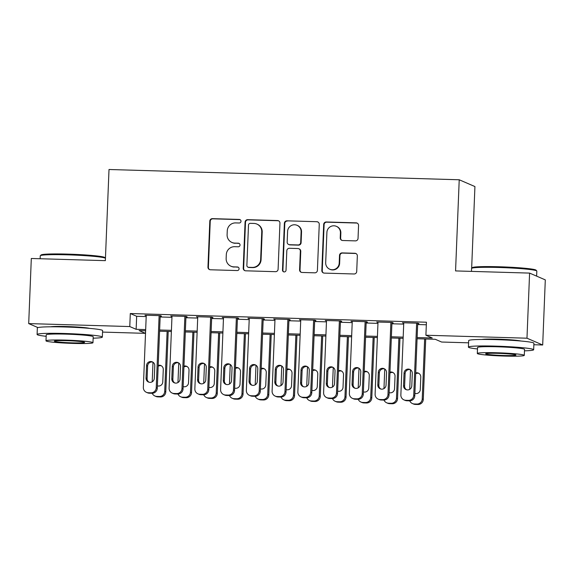 <?xml version="1.0" encoding="UTF-8"?>
<svg xmlns="http://www.w3.org/2000/svg" width="574" height="574" viewBox="0 0 574 574"><rect width="100%" height="100%" fill="white"/><g stroke="black" fill="none" stroke-linecap="round" stroke-linejoin="round"><path stroke-width="0.86" d="M240.994 221.27A1.794 1.765 -66.6 0 0 239.293 219.433L212.437 218.644A2.561 2.526 -66.6 0 0 209.811 221.126L207.96 267.14A2.561 2.526 -66.6 0 0 210.385 269.773L237.241 270.555A1.794 1.765 -66.6 0 0 238.023 267.118A1.794 1.765 -66.6 0 0 237.385 266.982L233.912 266.874A8.201 8.072 -66.6 0 1 226.149 258.458L226.307 254.626A8.201 8.072 -66.6 0 1 234.723 246.684L238.196 246.784A1.794 1.765 -66.6 0 0 238.985 243.347A1.794 1.765 -66.6 0 0 238.339 243.204L234.866 243.103A8.201 8.072 -66.6 0 1 227.103 234.687L227.261 230.848A8.201 8.072 -66.6 0 1 235.677 222.906L239.15 223.006A1.794 1.765 -66.6 0 0 240.994 221.27M240.14 219.677A1.794 1.765 -66.6 0 0 239.717 219.612L212.868 218.823A2.561 2.526 -66.6 0 0 210.235 221.306L208.384 267.326A2.561 2.526 -66.6 0 0 209.689 269.651M238.232 267.226A1.794 1.765 -66.6 0 0 237.808 267.161L233.912 266.874M239.186 243.455A1.794 1.765 -66.6 0 0 238.762 243.39L234.866 243.103M481.93 339.449A20.37 1.313 2.3 0 1 498.045 339.184A20.37 1.313 2.3 0 1 520.812 341.006M50.605 326.8A20.37 1.313 2.3 0 1 66.72 326.534A20.37 1.313 2.3 0 1 89.487 328.357M355.414 240.879A2.561 2.526 -66.6 0 0 358.04 238.397L358.556 225.489A2.561 2.526 -66.6 0 0 356.131 222.856L326.312 221.98A2.561 2.526 -66.6 0 0 323.679 224.463L321.827 270.476A2.561 2.526 -66.6 0 0 324.253 273.109L354.079 273.985A2.561 2.526 -66.6 0 0 356.712 271.502L357.337 255.911A2.561 2.526 -66.6 0 0 354.911 253.278L342.147 252.904A2.561 2.526 -66.6 0 0 339.521 255.387L339.205 263.122A6.859 6.752 -66.6 0 1 329.72 269.213A6.859 6.752 -66.6 0 1 325.688 262.72L326.9 232.427A6.859 6.752 -66.6 0 1 336.386 226.335A6.859 6.752 -66.6 0 1 340.425 232.829L340.224 237.873A2.561 2.526 -66.6 0 0 342.649 240.506L355.414 240.879M37.949 327.589L28.7 323.593L31.312 258.479L105.351 260.653L109.01 169.502L459.222 179.77L455.562 270.921L529.594 273.095L526.975 338.201L542.688 344.996L533.863 344.737M28.7 323.593L129.774 326.556L136.138 329.311L145.674 329.591M417.133 337.548L432.272 337.993L425.908 335.238L426.432 322.215L130.298 313.533L129.774 326.556M425.908 335.238L526.975 338.201M279.954 223.186A2.561 2.526 -66.6 0 0 277.529 220.552L247.703 219.677A2.561 2.526 -66.6 0 0 245.069 222.16L243.218 268.173A2.561 2.526 -66.6 0 0 245.643 270.806L275.47 271.681A2.561 2.526 -66.6 0 0 278.103 269.199L279.954 223.186M287.007 220.832L316.834 221.708A2.561 2.526 -66.6 0 1 319.259 224.334L317.408 270.347A2.561 2.526 -66.6 0 1 314.774 272.829L302.01 272.456A2.561 2.526 -66.6 0 1 299.585 269.83L300.338 251.168A2.561 2.526 -66.6 0 0 297.913 248.535L289.447 248.284A2.561 2.526 -66.6 0 0 286.813 250.766L286.031 270.196A1.794 1.765 -66.6 0 1 283.549 271.789A1.794 1.765 -66.6 0 1 282.494 270.096L284.374 223.315A2.561 2.526 -66.6 0 1 287.007 220.832L316.834 221.708M160.182 316.08L161.473 316.116L160.411 315.657L144.964 315.205L146.234 315.671M185.933 316.834L187.224 316.87L186.163 316.41L170.715 315.958L171.985 316.425M211.684 317.587L212.976 317.623L211.914 317.164L196.459 316.712L197.736 317.178M237.435 318.34L238.727 318.383L237.665 317.924L222.21 317.472L223.48 317.931M263.186 319.101L264.478 319.137L263.416 318.678L247.961 318.226L249.231 318.692M288.937 319.854L290.229 319.89L289.167 319.431L273.712 318.979L274.982 319.445M314.688 320.608L315.98 320.644L314.918 320.184L299.463 319.732L300.733 320.199M340.439 321.361L341.731 321.404L340.669 320.945L325.214 320.493L326.484 320.952M366.19 322.122L367.482 322.158L366.42 321.698L350.965 321.246L352.235 321.713M391.942 322.875L393.226 322.911L392.171 322.452L376.716 322L377.986 322.466M130.298 313.533L136.662 316.288L146.198 316.568M160.146 316.977L171.949 317.322M185.897 317.731L197.7 318.075M211.648 318.484L223.444 318.828M237.399 319.244L249.195 319.589M263.15 319.998L274.946 320.342M288.901 320.751L300.697 321.096M314.652 321.505L326.448 321.856M340.404 322.265L352.199 322.61M366.155 323.019L377.95 323.363M391.906 323.772L403.701 324.116M417.657 324.525L426.324 324.784M417.693 323.628L418.977 323.664L417.922 323.205L402.467 322.753L403.737 323.219M536.618 276.137L536.826 271.093A32.646 2.109 -177.7 0 0 536.762 270.95A32.646 2.109 -177.7 0 0 498.892 267.484A32.646 2.109 -177.7 0 0 471.649 268.338L474.928 186.564L459.222 179.77M529.594 273.095L545.3 279.89L542.688 344.996M468.592 342.822L441.614 342.032L435.243 339.277L417.083 338.746M145.581 330.782L145.48 333.351L102.538 332.088M145.624 330.782L139.109 330.595L145.48 333.351M403.135 338.337L391.332 337.993M377.383 337.584L365.581 337.239M351.632 336.823L339.83 336.479M325.881 336.07L314.086 335.725M300.13 335.316L288.335 334.972M274.379 334.563L262.583 334.212M248.628 333.803L236.832 333.458M222.877 333.049L211.081 332.705M197.126 332.296L185.33 331.951M171.375 331.542L159.579 331.191M159.622 330L171.425 330.344M185.373 330.753L197.176 331.098M211.124 331.507L222.927 331.851M236.875 332.26L248.678 332.611M262.627 333.02L274.422 333.365M288.378 333.774L300.173 334.118M314.129 334.527L325.924 334.872M339.88 335.281L351.675 335.632M365.631 336.041L377.427 336.386M391.382 336.794L403.178 337.139M136.662 316.288L136.138 329.311M146.018 315.664L146.04 315.234M171.77 316.418L171.791 315.987M197.521 317.171L197.542 316.748M223.272 317.931L223.293 317.501M249.023 318.685L249.044 318.254M274.774 319.438L274.795 319.008M300.525 320.192L300.546 319.768M326.276 320.952L326.297 320.522M352.027 321.705L352.049 321.275M377.778 322.459L377.792 322.028M403.529 323.212L403.544 322.789M231.939 242.45L232.362 242.637A8.201 8.072 -66.6 0 0 235.29 243.29M230.985 266.228L231.408 266.408A8.201 8.072 -66.6 0 0 234.336 267.061M278.648 220.854A2.561 2.526 -66.6 0 0 277.952 220.732L248.126 219.864A2.561 2.526 -66.6 0 0 245.493 222.346L243.649 268.359A2.561 2.526 -66.6 0 0 244.947 270.684M250.336 223.336A1.794 1.765 -66.6 0 0 248.499 225.073L246.87 265.468A1.794 1.765 -66.6 0 0 248.571 267.305L252.237 267.412A8.201 8.072 -66.6 0 0 260.653 259.47L261.758 231.86A8.201 8.072 -66.6 0 0 254.002 223.444L250.336 223.336M247.932 267.161L248.355 267.348A1.794 1.765 -66.6 0 0 248.994 267.491L248.571 267.305M256.93 224.097L257.353 224.276A8.201 8.072 -66.6 0 1 262.189 232.047L261.077 259.656A8.201 8.072 -66.6 0 1 252.66 267.599L248.994 267.491M317.953 222.009A2.561 2.526 -66.6 0 0 317.257 221.887M298.824 248.736L299.255 248.922A2.561 2.526 -66.6 0 1 300.762 251.347L300.015 270.01A2.561 2.526 -66.6 0 0 301.314 272.334M287.431 221.012A2.561 2.526 -66.6 0 0 284.797 223.494L282.917 270.275A1.794 1.765 -66.6 0 0 283.771 271.868M301.113 231.803A6.859 6.752 -66.6 0 0 297.074 225.309A6.859 6.752 -66.6 0 0 287.596 231.401L287.165 242.077A2.561 2.526 -66.6 0 0 289.59 244.711L298.057 244.954A2.561 2.526 -66.6 0 0 300.683 242.472L301.113 231.803L301.537 231.982A6.859 6.752 -66.6 0 0 297.504 225.489L297.074 225.309M288.672 244.502L289.095 244.689A2.561 2.526 -66.6 0 0 290.014 244.89L289.59 244.711M301.537 231.982L301.113 242.659A2.561 2.526 -66.6 0 1 298.48 245.141L290.014 244.89M336.386 226.335L336.809 226.515A6.859 6.752 -66.6 0 1 340.848 233.008L340.647 238.059A2.561 2.526 -66.6 0 0 341.946 240.384M329.72 269.213L330.15 269.4A6.859 6.752 -66.6 0 0 339.629 263.301L339.205 263.122M356.038 253.586A2.561 2.526 -66.6 0 0 355.335 253.464L342.57 253.084A2.561 2.526 -66.6 0 0 339.944 255.566L339.629 263.301M357.258 223.164A2.561 2.526 -66.6 0 0 356.562 223.042L326.735 222.167A2.561 2.526 -66.6 0 0 324.102 224.649L322.258 270.663A2.561 2.526 -66.6 0 0 323.557 272.987M152.21 381.789L153 362.23M167.127 331.413L164.716 391.432L165.778 391.891A5.223 5.144 113.4 0 1 160.419 396.95L157.843 396.871A5.223 5.144 113.4 0 1 155.977 396.462L154.915 396.003A5.223 5.144 -66.6 0 0 156.781 396.412L159.357 396.491A5.223 5.144 -66.6 0 0 164.716 391.432M168.204 331.449L165.778 391.891M161.33 365.796A4.176 4.111 -66.6 0 0 158.173 366.234M157.384 385.85A4.176 4.111 -66.6 0 0 162.772 381.99L163.274 369.491A4.176 4.111 -66.6 0 0 158.209 365.322M152.239 393.276A5.223 5.144 -66.6 0 0 154.915 396.003M159.12 315.621L156.228 387.759A5.223 5.144 -66.6 0 1 150.869 392.817L148.293 392.745A5.223 5.144 -66.6 0 1 143.349 387.385L146.248 315.241M146.427 392.329L147.489 392.788A5.223 5.144 113.4 0 0 149.355 393.204L151.931 393.276A5.223 5.144 113.4 0 0 157.29 388.218L160.203 315.65M154.284 378.316A4.176 4.111 113.4 0 1 148.508 382.033A4.176 4.111 113.4 0 1 146.047 378.072L146.549 365.573A4.176 4.111 113.4 0 1 152.325 361.857A4.176 4.111 113.4 0 1 154.786 365.817L154.284 378.316M149.053 382.219A4.176 4.111 113.4 0 1 147.109 378.531L147.611 366.033A4.176 4.111 113.4 0 1 152.842 362.129M40.324 255.688L41.141 254.942A31.864 2.059 2.3 0 1 67.725 254.11A31.864 2.059 2.3 0 1 104.683 257.489L105.437 258.3A32.646 2.109 -177.7 0 0 105.437 258.3A32.646 2.109 -177.7 0 0 67.567 254.834A32.646 2.109 -177.7 0 0 40.324 255.688A32.646 2.109 -177.7 0 0 40.252 255.817L40.137 258.738M93.146 338.186A32.646 2.109 -177.7 0 0 102.337 337.096A32.646 2.109 -177.7 0 0 64.41 333.487A32.646 2.109 -177.7 0 0 37.095 334.47A32.646 2.109 -177.7 0 0 46.171 336.299M102.337 337.096L102.603 330.581A32.646 2.109 -177.7 0 0 64.668 326.979A32.646 2.109 -177.7 0 0 37.353 327.962L37.095 334.47M45.985 340.827L46.229 334.836A23.505 1.521 2.3 0 1 65.895 334.133A23.505 1.521 2.3 0 1 93.203 336.723L92.966 342.714A23.505 1.521 -177.7 0 0 65.651 340.117A23.505 1.521 -177.7 0 0 45.985 340.827A23.505 1.521 -177.7 0 0 73.293 343.424A23.505 1.521 -177.7 0 0 92.966 342.714M71.937 342.836A15.146 0.976 -177.7 0 0 84.615 342.377A15.146 0.976 -177.7 0 0 67.015 340.705A15.146 0.976 -177.7 0 0 54.336 341.164A15.146 0.976 -177.7 0 0 71.937 342.836M471.462 271.387L471.577 268.467A32.646 2.109 -177.7 0 1 471.649 268.338L472.467 267.592A31.864 2.059 2.3 0 1 499.05 266.759A31.864 2.059 2.3 0 1 536.008 270.139L536.762 270.95M524.471 350.836A32.646 2.109 -177.7 0 0 533.662 349.745A32.646 2.109 -177.7 0 0 495.735 346.136A32.646 2.109 -177.7 0 0 468.42 347.119A32.646 2.109 -177.7 0 0 477.496 348.949M533.662 349.745L533.928 343.23A32.646 2.109 -177.7 0 0 495.993 339.629A32.646 2.109 -177.7 0 0 468.678 340.612L468.42 347.119M477.31 353.476L477.554 347.485A23.505 1.521 2.3 0 1 497.22 346.782A23.505 1.521 2.3 0 1 524.528 349.372L524.292 355.363A23.505 1.521 -177.7 0 0 496.984 352.766A23.505 1.521 -177.7 0 0 477.31 353.476A23.505 1.521 -177.7 0 0 504.625 356.074A23.505 1.521 -177.7 0 0 524.292 355.363M503.262 355.485A15.146 0.976 -177.7 0 0 515.94 355.026A15.146 0.976 -177.7 0 0 498.34 353.354A15.146 0.976 -177.7 0 0 485.661 353.814A15.146 0.976 -177.7 0 0 503.262 355.485M177.962 382.542L178.751 362.983M192.878 332.174L190.468 392.186L191.529 392.645A5.223 5.144 113.4 0 1 186.17 397.703L183.594 397.631A5.223 5.144 113.4 0 1 181.728 397.215L180.667 396.756A5.223 5.144 -66.6 0 0 182.532 397.172L185.108 397.244A5.223 5.144 -66.6 0 0 190.468 392.186M193.955 332.202L191.529 392.645M187.081 366.556A4.176 4.111 -66.6 0 0 183.924 366.987M183.135 386.603A4.176 4.111 -66.6 0 0 188.523 382.743L189.025 370.244A4.176 4.111 -66.6 0 0 183.96 366.076M177.99 394.029A5.223 5.144 -66.6 0 0 180.667 396.756M203.713 383.303L204.502 363.737M218.629 332.927L216.219 392.946L217.281 393.405A5.223 5.144 113.4 0 1 211.921 398.456L209.345 398.385A5.223 5.144 113.4 0 1 207.479 397.969L206.418 397.509A5.223 5.144 -66.6 0 0 208.283 397.926L210.859 397.997A5.223 5.144 -66.6 0 0 216.219 392.946M219.706 332.956L217.281 393.405M212.832 367.31A4.176 4.111 -66.6 0 0 209.675 367.74M208.886 387.357A4.176 4.111 -66.6 0 0 214.274 383.497L214.776 370.998A4.176 4.111 -66.6 0 0 209.711 366.829M203.741 394.79A5.223 5.144 -66.6 0 0 206.418 397.509M229.464 384.056L230.253 364.497M244.381 333.681L241.97 393.699L243.032 394.159A5.223 5.144 113.4 0 1 237.672 399.217L235.096 399.138A5.223 5.144 113.4 0 1 233.231 398.722L232.169 398.263A5.223 5.144 -66.6 0 0 234.034 398.679L236.61 398.758A5.223 5.144 -66.6 0 0 241.97 393.699M245.457 333.716L243.032 394.159M238.583 368.063A4.176 4.111 -66.6 0 0 235.426 368.501M234.637 388.11A4.176 4.111 -66.6 0 0 240.025 384.257L240.528 371.751A4.176 4.111 -66.6 0 0 235.462 367.59M229.492 395.543A5.223 5.144 -66.6 0 0 232.169 398.263M255.215 384.81L256.004 365.251M270.132 334.434L267.721 394.453L268.783 394.912A5.223 5.144 113.4 0 1 263.423 399.97L260.847 399.891A5.223 5.144 113.4 0 1 258.982 399.482L257.92 399.023A5.223 5.144 -66.6 0 0 259.785 399.432L262.361 399.511A5.223 5.144 -66.6 0 0 267.721 394.453M271.208 334.47L268.783 394.912M264.334 368.817A4.176 4.111 -66.6 0 0 261.17 369.254M260.388 388.871A4.176 4.111 -66.6 0 0 265.776 385.011L266.279 372.512A4.176 4.111 -66.6 0 0 261.213 368.343M255.243 396.297A5.223 5.144 -66.6 0 0 257.92 399.023M184.871 316.374L181.98 388.512A5.223 5.144 -66.6 0 1 176.62 393.57L174.044 393.499A5.223 5.144 -66.6 0 1 169.1 388.139L171.999 315.994M172.178 393.082L173.24 393.542A5.223 5.144 113.4 0 0 175.106 393.958L177.682 394.029A5.223 5.144 113.4 0 0 183.041 388.971L185.954 316.403M180.035 379.07A4.176 4.111 113.4 0 1 174.259 382.786A4.176 4.111 113.4 0 1 171.798 378.833L172.3 366.327A4.176 4.111 113.4 0 1 178.076 362.617A4.176 4.111 113.4 0 1 180.537 366.571L180.035 379.07M174.805 382.98A4.176 4.111 113.4 0 1 172.86 379.292L173.362 366.786A4.176 4.111 113.4 0 1 178.593 362.883M210.622 317.128L207.731 389.272A5.223 5.144 -66.6 0 1 202.371 394.331L199.795 394.252A5.223 5.144 -66.6 0 1 194.851 388.892L197.75 316.755M197.93 393.836L198.991 394.295A5.223 5.144 113.4 0 0 200.857 394.711L203.433 394.79A5.223 5.144 113.4 0 0 208.785 389.732L211.706 317.164M205.786 379.83A4.176 4.111 113.4 0 1 200.01 383.54A4.176 4.111 113.4 0 1 197.549 379.586L198.052 367.087A4.176 4.111 113.4 0 1 203.827 363.371A4.176 4.111 113.4 0 1 206.288 367.324L205.786 379.83M200.556 383.733A4.176 4.111 113.4 0 1 198.604 380.045L199.106 367.547A4.176 4.111 113.4 0 1 204.344 363.636M236.373 317.881L233.482 390.026A5.223 5.144 -66.6 0 1 228.122 395.084L225.546 395.005A5.223 5.144 -66.6 0 1 220.603 389.646L223.501 317.508M223.681 394.596L224.743 395.056A5.223 5.144 113.4 0 0 226.608 395.464L229.177 395.543A5.223 5.144 113.4 0 0 234.536 390.485L237.457 317.917M231.537 380.584A4.176 4.111 113.4 0 1 225.761 384.293A4.176 4.111 113.4 0 1 223.3 380.34L223.803 367.841A4.176 4.111 113.4 0 1 229.578 364.124A4.176 4.111 113.4 0 1 232.04 368.077L231.537 380.584M226.307 384.487A4.176 4.111 113.4 0 1 224.355 380.799L224.857 368.3A4.176 4.111 113.4 0 1 230.095 364.39M262.124 318.642L259.226 390.779A5.223 5.144 -66.6 0 1 253.873 395.838L251.297 395.766A5.223 5.144 -66.6 0 1 246.354 390.406L249.252 318.261M249.432 395.35L250.494 395.809A5.223 5.144 113.4 0 0 252.359 396.225L254.928 396.297A5.223 5.144 113.4 0 0 260.287 391.238L263.208 318.67M257.288 381.337A4.176 4.111 113.4 0 1 251.505 385.054A4.176 4.111 113.4 0 1 249.044 381.093L249.547 368.594A4.176 4.111 113.4 0 1 255.33 364.877A4.176 4.111 113.4 0 1 257.791 368.838L257.288 381.337M252.058 385.24A4.176 4.111 113.4 0 1 250.106 381.552L250.608 369.053A4.176 4.111 113.4 0 1 255.846 365.15M280.966 385.563L281.755 366.004M295.883 335.194L293.472 395.206L294.534 395.665A5.223 5.144 113.4 0 1 289.174 400.724L286.598 400.652A5.223 5.144 113.4 0 1 284.733 400.236L283.671 399.777A5.223 5.144 -66.6 0 0 285.536 400.193L288.112 400.265A5.223 5.144 -66.6 0 0 293.472 395.206M296.959 335.223L294.534 395.665M290.085 369.577A4.176 4.111 -66.6 0 0 286.921 370.008M286.139 389.624A4.176 4.111 -66.6 0 0 291.527 385.764L292.03 373.265A4.176 4.111 -66.6 0 0 286.964 369.096M280.995 397.05A5.223 5.144 -66.6 0 0 283.671 399.777M287.875 319.395L284.977 391.533A5.223 5.144 -66.6 0 1 279.617 396.591L277.048 396.519A5.223 5.144 -66.6 0 1 272.105 391.159L275.003 319.015M275.183 396.103L276.245 396.562A5.223 5.144 113.4 0 0 278.11 396.978L280.679 397.05A5.223 5.144 113.4 0 0 286.039 391.992L288.959 319.424M283.039 382.09A4.176 4.111 113.4 0 1 277.256 385.807A4.176 4.111 113.4 0 1 274.795 381.854L275.298 369.347A4.176 4.111 113.4 0 1 281.081 365.638A4.176 4.111 113.4 0 1 283.542 369.591L283.039 382.09M277.809 386.001A4.176 4.111 113.4 0 1 275.857 382.313L276.359 369.807A4.176 4.111 113.4 0 1 281.597 365.903M306.717 386.324L307.506 366.757M321.634 335.948L319.223 395.967L320.285 396.426A5.223 5.144 113.4 0 1 314.925 401.477L312.349 401.405A5.223 5.144 113.4 0 1 310.484 400.989L309.422 400.53A5.223 5.144 -66.6 0 0 311.287 400.946L313.863 401.018A5.223 5.144 -66.6 0 0 319.223 395.967M322.71 335.977L320.285 396.426M315.836 370.33A4.176 4.111 -66.6 0 0 312.672 370.761M311.89 390.377A4.176 4.111 -66.6 0 0 317.279 386.517L317.781 374.018A4.176 4.111 -66.6 0 0 312.708 369.85M306.746 397.811A5.223 5.144 -66.6 0 0 309.422 400.53M313.626 320.149L310.728 392.293A5.223 5.144 -66.6 0 1 305.368 397.351L302.799 397.273A5.223 5.144 -66.6 0 1 297.856 391.913L300.754 319.775M300.934 396.856L301.996 397.316A5.223 5.144 113.4 0 0 303.854 397.732L306.43 397.811A5.223 5.144 113.4 0 0 311.79 392.752L314.71 320.184M308.79 382.851A4.176 4.111 113.4 0 1 303.007 386.56A4.176 4.111 113.4 0 1 300.546 382.607L301.049 370.108A4.176 4.111 113.4 0 1 306.832 366.391A4.176 4.111 113.4 0 1 309.293 370.345L308.79 382.851M303.56 386.754A4.176 4.111 113.4 0 1 301.608 383.066L302.111 370.567A4.176 4.111 113.4 0 1 307.348 366.657M332.468 387.077L333.257 367.518M347.385 336.701L344.974 396.72L346.036 397.179A5.223 5.144 113.4 0 1 340.676 402.238L338.1 402.159A5.223 5.144 113.4 0 1 336.235 401.743L335.173 401.283A5.223 5.144 -66.6 0 0 337.038 401.7L339.614 401.778A5.223 5.144 -66.6 0 0 344.974 396.72M348.461 336.737L346.036 397.179M341.587 371.084A4.176 4.111 -66.6 0 0 338.423 371.522M337.641 391.131A4.176 4.111 -66.6 0 0 343.03 387.278L343.532 374.772A4.176 4.111 -66.6 0 0 338.459 370.61M332.49 398.564A5.223 5.144 -66.6 0 0 335.173 401.283M339.377 320.902L336.479 393.046A5.223 5.144 -66.6 0 1 331.119 398.105L328.55 398.026A5.223 5.144 -66.6 0 1 323.607 392.666L326.506 320.529M326.685 397.617L327.747 398.076A5.223 5.144 113.4 0 0 329.605 398.485L332.181 398.564A5.223 5.144 113.4 0 0 337.541 393.506L340.461 320.938M334.542 383.604A4.176 4.111 113.4 0 1 328.759 387.321A4.176 4.111 113.4 0 1 326.297 383.36L326.8 370.861A4.176 4.111 113.4 0 1 332.583 367.145A4.176 4.111 113.4 0 1 335.044 371.098L334.542 383.604M329.311 387.507A4.176 4.111 113.4 0 1 327.359 383.819L327.862 371.321A4.176 4.111 113.4 0 1 333.092 367.41M358.219 387.83L359.008 368.271M373.136 337.455L370.725 397.473L371.787 397.933A5.223 5.144 113.4 0 1 366.427 402.991L363.851 402.912A5.223 5.144 113.4 0 1 361.986 402.503L360.924 402.044A5.223 5.144 -66.6 0 0 362.79 402.453L365.365 402.532A5.223 5.144 -66.6 0 0 370.725 397.473M374.212 337.49L371.787 397.933M367.338 371.837A4.176 4.111 -66.6 0 0 364.174 372.275M363.392 391.891A4.176 4.111 -66.6 0 0 368.781 388.031L369.283 375.532A4.176 4.111 -66.6 0 0 364.21 371.364M358.241 399.317A5.223 5.144 -66.6 0 0 360.924 402.044M365.129 321.662L362.23 393.8A5.223 5.144 -66.6 0 1 356.87 398.858L354.294 398.786A5.223 5.144 -66.6 0 1 349.358 393.427L352.257 321.282M352.436 398.37L353.498 398.83A5.223 5.144 113.4 0 0 355.356 399.246L357.932 399.317A5.223 5.144 113.4 0 0 363.292 394.259L366.205 321.691M360.293 384.358A4.176 4.111 113.4 0 1 354.51 388.074A4.176 4.111 113.4 0 1 352.049 384.114L352.551 371.615A4.176 4.111 113.4 0 1 358.334 367.898A4.176 4.111 113.4 0 1 360.795 371.859L360.293 384.358M355.062 388.261A4.176 4.111 113.4 0 1 353.11 384.573L353.613 372.074A4.176 4.111 113.4 0 1 358.843 368.171M383.97 388.584L384.752 369.025M398.887 338.215L396.476 398.227L397.538 398.686A5.223 5.144 113.4 0 1 392.178 403.744L389.603 403.673A5.223 5.144 113.4 0 1 387.737 403.257L386.675 402.797A5.223 5.144 -66.6 0 0 388.541 403.213L391.116 403.285A5.223 5.144 -66.6 0 0 396.476 398.227M399.963 338.244L397.538 398.686M393.09 372.598A4.176 4.111 -66.6 0 0 389.925 373.028M389.136 392.645A4.176 4.111 -66.6 0 0 394.532 388.785L395.034 376.286A4.176 4.111 -66.6 0 0 389.961 372.117M383.992 400.071A5.223 5.144 -66.6 0 0 386.675 402.797M390.88 322.416L387.981 394.553A5.223 5.144 -66.6 0 1 382.621 399.612L380.045 399.54A5.223 5.144 -66.6 0 1 375.109 394.18L378.008 322.036M378.187 399.124L379.242 399.583A5.223 5.144 113.4 0 0 381.107 399.999L383.683 400.071A5.223 5.144 113.4 0 0 389.043 395.012L391.956 322.445M386.044 385.111A4.176 4.111 113.4 0 1 380.261 388.828A4.176 4.111 113.4 0 1 377.8 384.874L378.302 372.368A4.176 4.111 113.4 0 1 384.085 368.659A4.176 4.111 113.4 0 1 386.546 372.612L386.044 385.111M380.813 389.021A4.176 4.111 113.4 0 1 378.862 385.333L379.364 372.827A4.176 4.111 113.4 0 1 384.594 368.924M409.721 389.344L410.503 369.778M424.638 338.969L422.227 398.987L423.282 399.447A5.223 5.144 113.4 0 1 417.929 404.498L415.354 404.426A5.223 5.144 113.4 0 1 413.488 404.01L412.426 403.551A5.223 5.144 -66.6 0 0 414.292 403.967L416.868 404.046A5.223 5.144 -66.6 0 0 422.227 398.987M425.714 338.997L423.282 399.447M418.841 373.351A4.176 4.111 -66.6 0 0 415.676 373.782M414.887 393.398A4.176 4.111 -66.6 0 0 420.283 389.538L420.785 377.039A4.176 4.111 -66.6 0 0 415.712 372.87M409.743 400.831A5.223 5.144 -66.6 0 0 412.426 403.551M416.631 323.169L413.732 395.314A5.223 5.144 -66.6 0 1 408.372 400.372L405.796 400.293A5.223 5.144 -66.6 0 1 400.86 394.934L403.759 322.796M403.938 399.877L404.993 400.336A5.223 5.144 113.4 0 0 406.858 400.752L409.434 400.831A5.223 5.144 113.4 0 0 414.794 395.773L417.707 323.205M411.795 385.871A4.176 4.111 113.4 0 1 406.012 389.581A4.176 4.111 113.4 0 1 403.551 385.628L404.053 373.129A4.176 4.111 113.4 0 1 409.836 369.412A4.176 4.111 113.4 0 1 412.297 373.365L411.795 385.871M406.564 389.775A4.176 4.111 113.4 0 1 404.613 386.087L405.115 373.588A4.176 4.111 113.4 0 1 410.345 369.678M239.717 219.612L239.293 219.433M237.808 267.161L237.385 266.982M238.762 243.39L238.339 243.204M208.384 267.326L207.96 267.14M210.235 221.306L209.811 221.126M212.868 218.823L212.437 218.644M243.649 268.359L243.218 268.173M245.493 222.346L245.069 222.16M248.126 219.864L247.703 219.677M277.952 220.732L277.529 220.552M252.66 267.599L252.237 267.412M261.077 259.656L260.653 259.47M262.189 232.047L261.758 231.86M300.015 270.01L299.585 269.83M300.762 251.347L300.338 251.168M282.917 270.275L282.494 270.096M284.797 223.494L284.374 223.315M298.48 245.141L298.057 244.954M301.113 242.659L300.683 242.472M340.647 238.059L340.224 237.873M340.848 233.008L340.425 232.829M339.944 255.566L339.521 255.387M342.57 253.084L342.147 252.904M355.335 253.464L354.911 253.278M322.258 270.663L321.827 270.476M324.102 224.649L323.679 224.463M326.735 222.167L326.312 221.98M356.562 223.042L356.131 222.856M156.781 396.412L157.843 396.871M159.357 396.491L160.419 396.95M157.29 388.218L156.228 387.759M151.931 393.276L150.869 392.817M149.355 393.204L148.293 392.745M146.047 378.072L147.109 378.531M146.549 365.573L147.611 366.033M182.532 397.172L183.594 397.631M185.108 397.244L186.17 397.703M208.283 397.926L209.345 398.385M210.859 397.997L211.921 398.456M234.034 398.679L235.096 399.138M236.61 398.758L237.672 399.217M259.785 399.432L260.847 399.891M262.361 399.511L263.423 399.97M183.041 388.971L181.98 388.512M177.682 394.029L176.62 393.57M175.106 393.958L174.044 393.499M171.798 378.833L172.86 379.292M172.3 366.327L173.362 366.786M208.785 389.732L207.731 389.272M203.433 394.79L202.371 394.331M200.857 394.711L199.795 394.252M197.549 379.586L198.604 380.045M198.052 367.087L199.106 367.547M234.536 390.485L233.482 390.026M229.177 395.543L228.122 395.084M226.608 395.464L225.546 395.005M223.3 380.34L224.355 380.799M223.803 367.841L224.857 368.3M260.287 391.238L259.226 390.779M254.928 396.297L253.873 395.838M252.359 396.225L251.297 395.766M249.044 381.093L250.106 381.552M249.547 368.594L250.608 369.053M285.536 400.193L286.598 400.652M288.112 400.265L289.174 400.724M286.039 391.992L284.977 391.533M280.679 397.05L279.617 396.591M278.11 396.978L277.048 396.519M274.795 381.854L275.857 382.313M275.298 369.347L276.359 369.807M311.287 400.946L312.349 401.405M313.863 401.018L314.925 401.477M311.79 392.752L310.728 392.293M306.43 397.811L305.368 397.351M303.854 397.732L302.799 397.273M300.546 382.607L301.608 383.066M301.049 370.108L302.111 370.567M337.038 401.7L338.1 402.159M339.614 401.778L340.676 402.238M337.541 393.506L336.479 393.046M332.181 398.564L331.119 398.105M329.605 398.485L328.55 398.026M326.297 383.36L327.359 383.819M326.8 370.861L327.862 371.321M362.79 402.453L363.851 402.912M365.365 402.532L366.427 402.991M363.292 394.259L362.23 393.8M357.932 399.317L356.87 398.858M355.356 399.246L354.294 398.786M352.049 384.114L353.11 384.573M352.551 371.615L353.613 372.074M388.541 403.213L389.603 403.673M391.116 403.285L392.178 403.744M389.043 395.012L387.981 394.553M383.683 400.071L382.621 399.612M381.107 399.999L380.045 399.54M377.8 384.874L378.862 385.333M378.302 372.368L379.364 372.827M414.292 403.967L415.354 404.426M416.868 404.046L417.929 404.498M414.794 395.773L413.732 395.314M409.434 400.831L408.372 400.372M406.858 400.752L405.796 400.293M403.551 385.628L404.613 386.087M404.053 373.129L405.115 373.588"/></g></svg>
